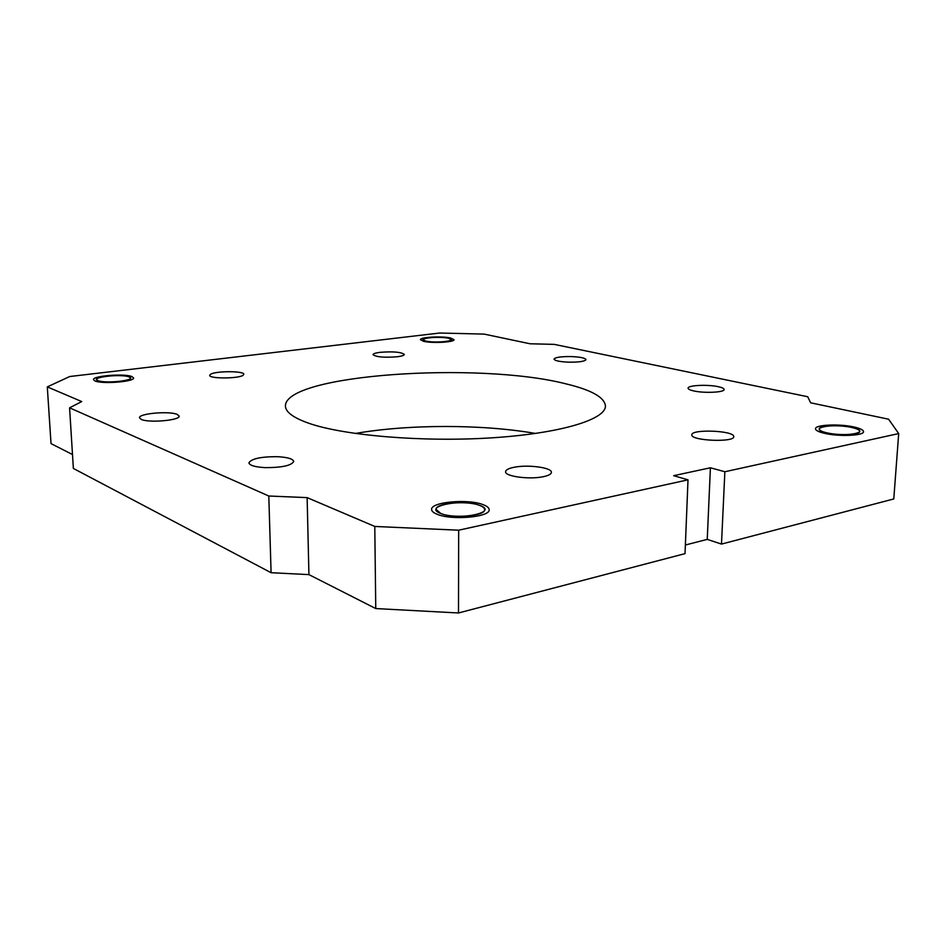 <?xml version="1.0" encoding="UTF-8"?>
<svg xmlns="http://www.w3.org/2000/svg" width="946" height="946" viewBox="0 0 946 946"><rect width="100%" height="100%" fill="white"/><g stroke="black" fill="none" stroke-linecap="round" stroke-linejoin="round"><path stroke-width="1.42" d="M685.377 545.002L707.241 539.386L710.411 467.773L724.861 471.747L721.491 544.08L707.241 539.386M710.411 467.773L673.647 475.684L688.014 479.835L458.668 530.198L374.782 526.449L307.131 497.62L268.806 496.011L69.578 407.821L81.734 401.565L47.3 386.89L69.72 376.52L439.665 333.027L484.151 334.104L530.079 343.776L554.25 344.379L807.718 396.741L810.639 402.807L888.601 419.208L898.7 433.575L893.781 498.956L721.491 544.08M72.487 454.518L51.025 443.615L47.3 386.89M688.014 479.835L685.022 553.635L458.491 612.973L375.763 608.562L308.928 574.612L271.088 572.708L73.362 468.447L69.578 407.821M535.554 433.457C482.093 424.151 408.79 424.151 355.329 433.469M308.491 423.146C293.236 417.718 285.55 412.007 285.432 406.035C284.864 374.273 478.652 361.526 565.649 383.78C591.368 389.906 604.636 397.32 605.44 406.035C605.747 419.516 560.351 433.552 491.116 437.88C422.022 442.267 343.315 435.491 308.491 423.146M898.7 433.575L724.861 471.747M177.162 414.383L179.149 416.074C180.473 420.296 148.971 423.134 141.273 419.421L139.476 417.801C138.412 413.532 169.216 410.8 177.162 414.383M243.098 375.266C238.664 378.778 208.865 378.826 209.693 375.326L210.509 374.32C215.463 370.844 244.506 370.856 243.808 374.332L243.098 375.266M397.533 356.737C384.265 357.754 376.106 357.068 373.055 354.655C373.221 353.698 375.527 352.929 379.996 352.338C393.146 351.333 401.258 352.03 404.309 354.443C404.179 355.377 401.92 356.145 397.533 356.737M568.936 362.176C559.76 361.774 554.782 360.757 554.013 359.113C555.184 357.34 560.848 356.488 570.994 356.571C580.146 356.949 585.136 357.966 585.964 359.622C584.829 361.396 579.153 362.247 568.936 362.176M693.595 390.899C689.977 390.071 688.144 389.161 688.097 388.179C687.612 385.259 707.797 384.301 718.369 386.713C722.141 387.553 724.068 388.475 724.128 389.492C724.731 392.413 704.049 393.382 693.595 390.899M691.833 434.959L691.833 434.829C691.112 428.964 733.398 430.489 733.741 436.378L733.765 436.65C734.581 442.622 691.088 440.824 691.833 434.959M514.056 467.289C527.856 464.368 552.192 467.608 551.4 472.385C551.234 474.147 548.538 475.59 543.288 476.689C529.417 479.764 504.632 476.382 505.613 471.676C505.814 469.843 508.629 468.376 514.056 467.289M277.249 456.682C287.478 457.225 292.964 458.822 293.733 461.459C291.451 465.574 281.967 467.631 265.294 467.631C255.077 467.052 249.614 465.467 248.916 462.866C251.329 458.715 260.777 456.658 277.249 456.682M479.575 505.377C482.898 506.618 484.6 508.026 484.648 509.598C485.83 515.877 453.24 518.846 440.789 513.489L436.106 509.445C435.195 503.118 466.827 500.245 479.575 505.377C499.878 512.105 458.834 520.974 440.789 513.489C421.715 506.477 461.979 498.329 479.575 505.377M851.897 427.521C857.041 428.692 859.654 429.992 859.737 431.411C860.257 434.864 838.865 435.763 826.709 432.783C821.767 431.601 819.26 430.335 819.212 428.964C818.81 425.534 839.61 424.624 851.897 427.521C873.217 431.896 846.776 437.608 826.709 432.783C806.016 428.242 832.385 422.909 851.897 427.509M448.605 338.278L451.384 339.661C452.07 341.837 432.878 342.878 425.676 341.045L423.028 339.697C422.448 337.521 441.309 336.492 448.605 338.278C460.099 340.595 435.917 343.575 425.676 341.045C414.62 338.68 438.506 335.842 448.605 338.278M129.011 376.875L130.477 378.033C131.612 381.203 104.155 383.426 97.958 380.623L96.622 379.512C95.688 376.307 122.625 374.155 129.011 376.875C138.778 380.008 105.893 384.052 97.958 380.623C88.877 377.407 121.112 373.587 129.011 376.875M458.491 612.973L458.668 530.198M375.763 608.562L374.782 526.449M271.088 572.708L268.806 496.011M308.928 574.612L307.131 497.62M437.123 514.257C433.505 512.815 431.66 511.218 431.613 509.48C430.572 501.983 467.951 498.577 483.087 504.644C487.06 506.122 489.082 507.789 489.141 509.658C490.584 517.107 451.833 520.631 437.123 514.257M824.344 433.28C818.491 431.884 815.547 430.383 815.487 428.763C815.026 424.695 839.61 423.619 854.179 427.036C860.304 428.432 863.414 429.981 863.521 431.66C864.147 435.751 838.735 436.815 824.344 433.28M95.038 380.978L93.465 379.665C92.389 375.858 124.257 373.315 131.837 376.532L133.587 377.915C134.959 381.676 102.357 384.313 95.038 380.978M423.536 341.305L420.402 339.709C419.728 337.131 442.042 335.913 450.698 338.029L454.009 339.673C454.837 342.239 432.05 343.481 423.536 341.305"/></g></svg>
